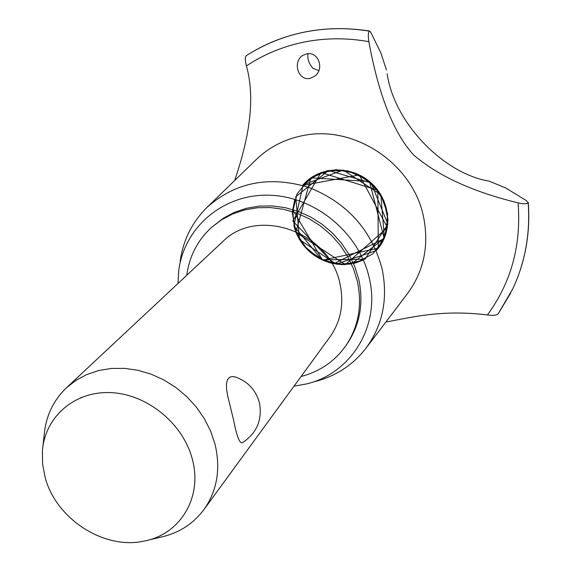 <?xml version="1.0" encoding="UTF-8"?>
<svg xmlns="http://www.w3.org/2000/svg" width="571" height="571" viewBox="0 0 571 571"><rect width="100%" height="100%" fill="white"/><g stroke="black" fill="none" stroke-linecap="round" stroke-linejoin="round"><path stroke-width="0.86" d="M301.088 376.475C319.774 371.593 334.656 361.393 345.74 345.883L347.182 343.806C359.916 324.82 363.791 303.387 358.795 279.49L354.884 266.785L349.109 254.637L341.594 243.317L332.515 233.111L322.094 224.26L310.567 216.966L298.212 211.398L285.322 207.694L272.21 205.924L259.17 206.117L246.515 208.265L234.531 212.298L223.482 218.108L211.734 227.237C197.68 240.12 189.365 256.129 186.774 275.265M345.74 345.883C358.509 326.848 362.392 305.349 357.375 281.375L353.442 268.634L347.646 256.443L340.109 245.095L331.002 234.852L320.538 225.966L308.975 218.643L296.577 213.062L283.651 209.336L270.49 207.559L257.414 207.751L244.723 209.9L232.704 213.947L221.627 219.771L211.734 227.237M42.839 446.993L44.181 434.817C45.887 416.102 53.296 400.449 66.4 387.845L222.504 241.854C257.043 206.131 330.109 231.733 340.023 284.03C344.192 303.815 340.83 321.459 329.931 336.969L203.926 509.603C193.005 524.142 178.359 533.393 159.994 537.354L148.067 540.159M234.895 376.817C247.607 381.157 255.787 389.8 259.42 402.762C262.532 419.849 256.836 433.196 242.34 442.789C239.542 443.496 236.651 435.994 233.66 420.292L227.543 395.389L226.573 389.229L226.444 383.862L227.422 379.786L229.364 377.402L232.119 376.489L235.452 376.996M66.4 387.845L75.972 380.343L86.842 374.519L98.769 370.508L111.481 368.438L124.678 368.366L138.054 370.301L151.272 374.219L164.027 380.029L175.996 387.602L186.903 396.745L196.46 407.244L204.454 418.836L210.692 431.248L215.024 444.167C220.841 468.969 217.144 490.782 203.926 509.603M81.51 397.33L80.632 397.759M45.145 477.392C56.015 519.068 104.343 550.216 144.427 541.015C180.186 534.399 202.833 497.191 192.348 459.305C183.291 423.696 147.182 394.14 110.974 392.627C74.722 390.835 45.045 416.723 42.432 450.705L42.575 464.009L45.145 477.392M293.986 386.21L306.656 383.89C351.365 373.391 380.821 325.563 369.23 277.891C359.223 232.725 314.728 196.117 268.848 195.203C222.918 193.94 184.105 227.558 178.744 270.64L177.974 283.501M315.499 381.428C336.083 375.996 352.857 364.99 365.825 348.403C382.748 325.391 388.187 298.911 382.127 268.962C371.507 229.621 346.861 202.362 308.197 187.202C268.748 175.561 234.945 182.363 206.802 207.608C191.906 222.49 183.013 240.477 180.115 261.568M365.825 348.403L407.416 293.68C423.796 271.418 429.199 245.937 423.611 217.237C413.411 164.32 354.869 124.728 303.372 135.491C284.9 139.024 269.141 147.09 256.079 159.694L206.802 207.608M306.548 53.852C318.589 51.119 324.778 69.405 314.564 76.271L309.882 78.42C298.312 80.911 292.395 62.382 302.402 55.63L306.548 53.852M385.868 322.03C412.483 317.233 441.668 309.332 487.413 314.956C511.195 282.509 521.416 245.137 518.068 202.848C472.795 191.856 437.971 175.889 413.59 154.934C393.626 133.036 378.716 95.286 368.845 41.683C346.904 37.729 325.349 37.857 304.179 42.061C283.059 46.372 263.802 54.331 246.401 65.922C257.856 106.17 243.803 153.185 234.717 180.465M487.413 314.956C492.752 315.706 496.306 315.385 498.083 313.979L512.829 288.705C525.249 262.053 530.366 233.432 528.182 202.841C526.805 204.097 523.429 204.097 518.068 202.848M387.159 73.709C394.019 122.594 443.46 173.748 489.276 181.164L505.899 188.059L526.341 200.621L528.182 202.841M308.076 53.66L307.997 54.038C307.262 58.913 308.911 63.659 312.929 68.277L318.832 70.611M368.845 41.683C368.01 36.209 368.145 32.697 369.266 31.141L369.665 31.02L371.036 32.825L380.907 53.06L386.431 69.919M369.266 31.141C347.232 27.536 325.613 27.858 304.4 32.119C284.058 36.294 265.344 43.739 248.249 54.452L246.229 55.737C244.988 57.293 245.045 60.69 246.401 65.922M292.395 211.634L294.779 199.315M363.399 260.069L353.535 263.509L363.399 260.069L344.242 264.637L324.442 260.926L307.405 249.627L296.042 232.697L292.338 213.026L296.999 194.012L309.311 179.001L327.169 170.729L347.432 170.765L366.432 179.18L380.693 194.468L387.623 213.84L386.003 233.746L376.225 250.612C393.426 232.59 391.049 200.321 370.765 182.62C350.737 164.634 318.418 166.182 302.609 185.439C318.418 166.182 350.737 164.634 370.765 182.62C391.049 200.321 393.426 232.59 376.225 250.612L336.155 264.13L299.504 239.563L295.735 196.788L328.453 170.472L371.129 182.948L387.88 224.089L364.983 259.255L322.001 259.855L293.808 225.938L303.208 184.747L343.214 170.044L380.843 194.711L384.397 238.093L351.458 263.93L341.608 264.623L331.708 263.274C314.371 258.499 302.28 247.793 295.435 231.155C302.28 247.793 314.371 258.499 331.708 263.274M302.609 185.439L317.49 174.005L336.191 169.673L355.612 173.263L372.478 184.212L383.926 200.678L388.044 219.871L384.197 238.55L373.106 253.631L356.689 262.681L337.654 264.33L319.075 258.363L303.908 245.787L294.557 228.6L292.552 209.521L322.608 260.133L378.316 248.199L377.838 190.264L321.002 172.528L292.823 221.02L333.792 263.723L384.197 238.55L369.458 181.499L310.917 177.817L295.871 232.261L345.369 264.601L387.445 227.593L359.295 174.904L302.609 185.439M369.301 31.112C347.268 27.508 325.648 27.836 304.436 32.09C285.736 35.923 268.377 42.547 252.353 51.954L248.249 54.452M512.844 288.683L514.814 284.329C525.827 258.827 530.295 231.648 528.204 202.798M252.353 51.954C287.87 31.476 326.969 24.503 369.665 31.02M528.268 202.469C530.366 231.398 525.884 258.684 514.814 284.329M498.083 313.979L510.795 292.894"/></g></svg>
